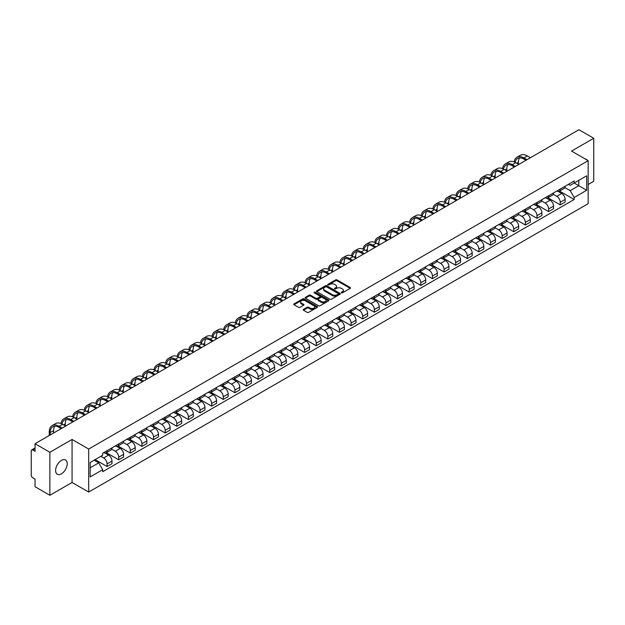 <?xml version="1.0" encoding="UTF-8"?>
<svg xmlns="http://www.w3.org/2000/svg" width="625" height="625" viewBox="0 0 625 625"><rect width="100%" height="100%" fill="white"/><g stroke="black" fill="none" stroke-linecap="round" stroke-linejoin="round"><path stroke-width="0.94" d="M341.422 292.836A0.727 0.414 0 0 0 342.445 292.836L350.211 288.352A1.031 0.594 0 0 0 350.516 287.93A1.031 0.594 0 0 0 350.211 287.508L337.055 279.914A1.031 0.594 0 0 0 335.594 279.914L327.82 284.398A0.727 0.414 0 0 0 328.844 284.984L329.852 284.406A3.312 1.914 0 0 1 334.531 284.406L335.625 285.039A3.312 1.914 0 0 1 336.594 286.391A3.312 1.914 0 0 1 335.625 287.742L334.625 288.32A0.727 0.414 0 0 0 335.648 288.914L336.648 288.336A3.312 1.914 0 0 1 341.328 288.336L342.43 288.969A3.312 1.914 0 0 1 343.398 290.312A3.312 1.914 0 0 1 342.43 291.664L341.422 292.25A0.727 0.414 0 0 0 341.422 292.836L341.422 292.25M61.414 473.828A8.219 4.742 120 0 0 66.781 466.586A8.219 4.742 120 0 0 65.523 460A8.219 4.742 120 0 0 61.414 460.406A8.219 4.742 120 0 0 56.047 467.648A8.219 4.742 120 0 0 57.305 474.234A8.219 4.742 120 0 0 61.414 473.828M587.188 160.117A8.219 4.742 120 0 0 586.312 159.328A8.219 4.742 120 0 0 585.195 158.961M303.492 309.375A1.031 0.594 0 0 0 303.195 309.797A1.031 0.594 0 0 0 303.492 310.219L307.188 312.352A1.031 0.594 0 0 0 308.648 312.352L317.273 307.367A1.031 0.594 0 0 0 317.578 306.945A1.031 0.594 0 0 0 317.273 306.523L304.117 298.93A1.031 0.594 0 0 0 302.656 298.93L294.023 303.906A1.031 0.594 0 0 0 293.727 304.328A1.031 0.594 0 0 0 294.023 304.75L298.484 307.328A1.031 0.594 0 0 0 299.945 307.328L303.641 305.195A1.031 0.594 0 0 0 303.945 304.773A1.031 0.594 0 0 0 303.641 304.352L301.43 303.078A2.766 1.594 0 0 1 300.617 301.945A2.766 1.594 0 0 1 302.328 300.469A2.766 1.594 0 0 1 305.344 300.812L314.008 305.82A2.766 1.594 0 0 1 314.812 306.945A2.766 1.594 0 0 1 313.109 308.422A2.766 1.594 0 0 1 310.094 308.078L308.648 307.242A1.031 0.594 0 0 0 307.188 307.242L303.492 309.375L303.492 310.219M88.68 449.055L72.07 439.469L49.867 452.281L35.047 443.719L578.93 129.719L593.75 138.273L571.555 151.086L588.164 160.68L88.68 449.055L88.68 492.055L588.164 203.68L588.164 160.68M329.922 299.227A1.031 0.594 0 0 0 331.383 299.227L340.016 294.242A1.031 0.594 0 0 0 340.312 293.82A1.031 0.594 0 0 0 340.016 293.398L326.852 285.797A1.031 0.594 0 0 0 325.391 285.797L316.766 290.781A1.031 0.594 0 0 0 316.461 291.203A1.031 0.594 0 0 0 316.766 291.625L329.922 299.227M314.531 292.992A0.727 0.414 0 0 1 315.266 293.094L328.633 300.812L320.016 305.789A1.031 0.594 0 0 1 318.555 305.789L305.398 298.188L309.086 296.07L309.086 295.211L305.398 297.344A1.031 0.594 0 0 0 305.094 297.766A1.031 0.594 0 0 0 305.398 298.188L305.398 297.344M309.086 296.07A1.031 0.594 0 0 1 310.547 296.07L310.547 295.211A1.031 0.594 0 0 0 309.086 295.211M310.547 295.211L315.883 298.297A1.031 0.594 0 0 0 317.352 298.297L319.797 296.883A1.031 0.594 0 0 0 320.102 296.461A1.031 0.594 0 0 0 319.797 296.039L314.242 292.828A0.727 0.414 0 0 1 315.266 292.234L328.641 299.961A1.031 0.594 0 0 1 328.945 300.383A1.031 0.594 0 0 1 328.641 300.805L328.641 299.961M49.867 452.281L49.867 495.281L35.047 486.727L35.047 479.117L32.742 477.781A2.109 1.219 -120 0 1 31.25 475.203L31.25 450.859A2.109 1.219 -120 0 1 31.688 449.898L35.047 447.953M588.164 184.5L593.75 181.281L593.75 138.273M49.867 495.281L72.07 482.469L88.68 492.055M35.047 443.719L35.047 451.336L32.742 450A2.109 1.219 -120 0 0 31.688 449.898M560.234 189.062A4.844 2.797 60 0 1 559.227 191.234L564.148 188.398A4.844 2.797 -120 0 0 565.148 186.219M553.258 194.281L556.805 196.328A4.844 2.797 60 0 1 560.234 202.266L565.148 199.422A4.844 2.797 -120 0 0 561.719 193.492L558.203 191.461M565.148 199.422L565.148 202.047L560.234 204.883L547.906 197.773M559.227 191.234A4.844 2.797 60 0 1 556.844 191.016M560.234 202.266L560.234 204.883M548.609 195.766A4.844 2.797 60 0 1 547.609 197.945L552.523 195.109A4.844 2.797 -120 0 0 553.531 192.93M536.289 204.477L548.609 211.594L553.531 208.758L553.531 206.133A4.844 2.797 -120 0 0 550.102 200.195L546.586 198.164M547.609 197.945A4.844 2.797 60 0 1 545.227 197.727M541.633 200.984L545.188 203.039A4.844 2.797 60 0 1 548.609 208.969L548.609 211.594M536.992 202.477A4.844 2.797 60 0 1 535.992 204.656L540.906 201.812A4.844 2.797 -120 0 0 541.906 199.641M524.672 211.188L536.992 218.305L541.906 215.461L541.906 212.844A4.844 2.797 -120 0 0 538.484 206.906L534.961 204.875M535.992 204.656A4.844 2.797 60 0 1 533.602 204.438M530.016 207.695L533.57 209.742A4.844 2.797 60 0 1 536.992 215.68L536.992 218.305M525.375 209.188A4.844 2.797 60 0 1 524.367 211.359L529.289 208.523A4.844 2.797 -120 0 0 530.289 206.352M513.055 217.898L525.375 225.008L530.289 222.172L530.289 219.547A4.844 2.797 -120 0 0 526.867 213.617L523.344 211.586M524.367 211.359A4.844 2.797 60 0 1 521.984 211.141M518.398 214.406L521.945 216.453A4.844 2.797 60 0 1 525.375 222.391L525.375 225.008M513.758 215.891A4.844 2.797 60 0 1 512.75 218.07L517.664 215.234A4.844 2.797 -120 0 0 518.672 213.055M501.43 224.602L513.758 231.719L518.672 228.883L518.672 226.258A4.844 2.797 -120 0 0 515.242 220.32L511.727 218.289M512.75 218.07A4.844 2.797 60 0 1 510.367 217.852M506.781 221.109L510.328 223.164A4.844 2.797 60 0 1 513.758 229.094L513.758 231.719M502.133 222.602A4.844 2.797 60 0 1 501.133 224.781L506.047 221.938A4.844 2.797 -120 0 0 507.055 219.766M489.812 231.312L502.133 238.43L507.055 235.586L507.055 232.969A4.844 2.797 -120 0 0 503.625 227.031L500.109 225M501.133 224.781A4.844 2.797 60 0 1 498.75 224.562M495.156 227.82L498.711 229.867A4.844 2.797 60 0 1 502.133 235.805L502.133 238.43M490.516 229.312A4.844 2.797 60 0 1 489.516 231.484L494.43 228.648A4.844 2.797 -120 0 0 495.43 226.477M478.195 238.023L490.516 245.133L495.43 242.297L495.43 239.672A4.844 2.797 -120 0 0 492.008 233.742L488.484 231.711M489.516 231.484A4.844 2.797 60 0 1 487.125 231.266M483.539 234.531L487.086 236.578A4.844 2.797 60 0 1 490.516 242.516L490.516 245.133M478.898 236.023A4.844 2.797 60 0 1 477.891 238.195L482.812 235.359A4.844 2.797 -120 0 0 483.812 233.18M466.57 244.727L478.898 251.844L483.812 249.008L483.812 246.383A4.844 2.797 -120 0 0 480.383 240.445L476.867 238.414M477.891 238.195A4.844 2.797 60 0 1 475.508 237.977M471.922 241.234L475.469 243.289A4.844 2.797 60 0 1 478.898 249.219L478.898 251.844M467.273 242.727A4.844 2.797 60 0 1 466.273 244.906L471.188 242.062A4.844 2.797 -120 0 0 472.195 239.891M454.953 251.437L467.273 258.555L472.195 255.719L472.195 253.094A4.844 2.797 -120 0 0 468.766 247.156L465.25 245.125M466.273 244.906A4.844 2.797 60 0 1 463.891 244.688M460.297 247.945L463.852 249.992A4.844 2.797 60 0 1 467.273 255.93L467.273 258.555M455.656 249.437A4.844 2.797 60 0 1 454.656 251.609L459.57 248.773A4.844 2.797 -120 0 0 460.57 246.602M443.336 258.148L455.656 265.258L460.57 262.422L460.57 259.797A4.844 2.797 -120 0 0 457.148 253.867L453.625 251.836M454.656 251.609A4.844 2.797 60 0 1 452.266 251.391M448.68 254.656L452.234 256.703A4.844 2.797 60 0 1 455.656 262.641L455.656 265.258M444.039 256.148A4.844 2.797 60 0 1 443.031 258.32L447.953 255.484A4.844 2.797 -120 0 0 448.953 253.305M431.711 264.852L444.039 271.969L448.953 269.133L448.953 266.508A4.844 2.797 -120 0 0 445.531 260.578L442.008 258.539M443.031 258.32A4.844 2.797 60 0 1 440.648 258.102M437.063 261.359L440.609 263.414A4.844 2.797 60 0 1 444.039 269.344L444.039 271.969M432.422 262.852A4.844 2.797 60 0 1 431.414 265.031L436.328 262.188A4.844 2.797 -120 0 0 437.336 260.016M420.094 271.562L432.422 278.68L437.336 275.844L437.336 273.219A4.844 2.797 -120 0 0 433.906 267.281L430.391 265.25M431.414 265.031A4.844 2.797 60 0 1 429.031 264.812M425.445 268.07L428.992 270.117A4.844 2.797 60 0 1 432.422 276.055L432.422 278.68M420.797 269.562A4.844 2.797 60 0 1 419.797 271.734L424.711 268.898A4.844 2.797 -120 0 0 425.711 266.727M408.477 278.273L420.797 285.391L425.719 282.547L425.719 279.922A4.844 2.797 -120 0 0 422.289 273.992L418.773 271.961M419.797 271.734A4.844 2.797 60 0 1 417.414 271.516M413.82 274.781L417.375 276.828A4.844 2.797 60 0 1 420.797 282.766L420.797 285.391M409.18 276.273A4.844 2.797 60 0 1 408.18 278.445L413.094 275.609A4.844 2.797 -120 0 0 414.094 273.43M396.859 284.984L409.18 292.094L414.094 289.258L414.094 286.633A4.844 2.797 -120 0 0 410.672 280.703L407.148 278.672M408.18 278.445A4.844 2.797 60 0 1 405.789 278.227M402.203 281.484L405.75 283.539A4.844 2.797 60 0 1 409.18 289.469L409.18 292.094M397.562 282.977A4.844 2.797 60 0 1 396.555 285.156L401.469 282.312A4.844 2.797 -120 0 0 402.477 280.141M385.234 291.688L397.562 298.805L402.477 295.969L402.477 293.344A4.844 2.797 -120 0 0 399.047 287.406L395.531 285.375M396.555 285.156A4.844 2.797 60 0 1 394.172 284.938M390.586 288.195L394.133 290.25A4.844 2.797 60 0 1 397.562 296.18L397.562 298.805M385.938 289.688A4.844 2.797 60 0 1 384.938 291.859L389.852 289.023A4.844 2.797 -120 0 0 390.859 286.852M373.617 298.398L385.938 305.516L390.859 302.672L390.859 300.055A4.844 2.797 -120 0 0 387.43 294.117L383.914 292.086M384.938 291.859A4.844 2.797 60 0 1 382.555 291.641M378.961 294.906L382.516 296.953A4.844 2.797 60 0 1 385.938 302.891L385.938 305.516M374.32 296.398A4.844 2.797 60 0 1 373.32 298.57L378.234 295.734A4.844 2.797 -120 0 0 379.234 293.555M362 305.109L374.32 312.219L379.234 309.383L379.234 306.758A4.844 2.797 -120 0 0 375.812 300.828L372.289 298.797M373.32 298.57A4.844 2.797 60 0 1 370.93 298.352M367.344 301.609L370.898 303.664A4.844 2.797 60 0 1 374.32 309.594L374.32 312.219M362.703 303.102A4.844 2.797 60 0 1 361.695 305.281L366.617 302.438A4.844 2.797 -120 0 0 367.617 300.266M350.375 311.812L362.703 318.93L367.617 316.094L367.617 313.469A4.844 2.797 -120 0 0 364.195 307.531L360.672 305.5M361.695 305.281A4.844 2.797 60 0 1 359.312 305.062M355.727 308.32L359.273 310.375A4.844 2.797 60 0 1 362.703 316.305L362.703 318.93M351.086 309.812A4.844 2.797 60 0 1 350.078 311.984L354.992 309.148A4.844 2.797 -120 0 0 356 306.977M338.758 318.523L351.086 325.641L356 322.797L356 320.18A4.844 2.797 -120 0 0 352.57 314.242L349.055 312.211M350.078 311.984A4.844 2.797 60 0 1 347.695 311.766M344.109 315.031L347.656 317.078A4.844 2.797 60 0 1 351.086 323.016L351.086 325.641M339.461 316.523A4.844 2.797 60 0 1 338.461 318.695L343.375 315.859A4.844 2.797 -120 0 0 344.375 313.68M327.141 325.234L339.461 332.344L344.383 329.508L344.383 326.883A4.844 2.797 -120 0 0 340.953 320.953L337.438 318.922M338.461 318.695A4.844 2.797 60 0 1 336.07 318.477M332.484 321.742L336.039 323.789A4.844 2.797 60 0 1 339.461 329.727L339.461 332.344M327.844 323.227A4.844 2.797 60 0 1 326.844 325.406L331.758 322.562A4.844 2.797 -120 0 0 332.758 320.391M315.523 331.938L327.844 339.055L332.758 336.219L332.758 333.594A4.844 2.797 -120 0 0 329.336 327.656L325.812 325.625M326.844 325.406A4.844 2.797 60 0 1 324.453 325.188M320.867 328.445L324.414 330.5A4.844 2.797 60 0 1 327.844 336.43L327.844 339.055M316.227 329.938A4.844 2.797 60 0 1 315.219 332.109L320.133 329.273A4.844 2.797 -120 0 0 321.141 327.102M303.898 338.648L316.227 345.766L321.141 342.922L321.141 340.305A4.844 2.797 -120 0 0 317.711 334.367L314.195 332.336M315.219 332.109A4.844 2.797 60 0 1 312.836 331.891M309.25 335.156L312.797 337.203A4.844 2.797 60 0 1 316.227 343.141L316.227 345.766M304.602 336.648A4.844 2.797 60 0 1 303.602 338.82L308.516 335.984A4.844 2.797 -120 0 0 309.523 333.805M292.281 345.359L304.602 352.469L309.523 349.633L309.523 347.008A4.844 2.797 -120 0 0 306.094 341.078L302.578 339.047M303.602 338.82A4.844 2.797 60 0 1 301.219 338.602M297.625 341.867L301.18 343.914A4.844 2.797 60 0 1 304.602 349.852L304.602 352.469M292.984 343.352A4.844 2.797 60 0 1 291.984 345.531L296.898 342.688A4.844 2.797 -120 0 0 297.898 340.516M280.664 352.062L292.984 359.18L297.898 356.344L297.898 353.719A4.844 2.797 -120 0 0 294.477 347.781L290.953 345.75M291.984 345.531A4.844 2.797 60 0 1 289.594 345.312M286.008 348.57L289.562 350.625A4.844 2.797 60 0 1 292.984 356.555L292.984 359.18M281.367 350.062A4.844 2.797 60 0 1 280.359 352.234L285.281 349.398A4.844 2.797 -120 0 0 286.281 347.227M269.039 358.773L281.367 365.891L286.281 363.047L286.281 360.43A4.844 2.797 -120 0 0 282.859 354.492L279.336 352.461M280.359 352.234A4.844 2.797 60 0 1 277.977 352.016M274.391 355.281L277.938 357.328A4.844 2.797 60 0 1 281.367 363.266L281.367 365.891M269.75 356.773A4.844 2.797 60 0 1 268.742 358.945L273.656 356.109A4.844 2.797 -120 0 0 274.664 353.93M257.422 365.484L269.75 372.594L274.664 369.758L274.664 367.133A4.844 2.797 -120 0 0 271.234 361.203L267.719 359.172M268.742 358.945A4.844 2.797 60 0 1 266.359 358.727M262.773 361.992L266.32 364.039A4.844 2.797 60 0 1 269.75 369.977L269.75 372.594M258.125 363.477A4.844 2.797 60 0 1 257.125 365.656L262.039 362.82A4.844 2.797 -120 0 0 263.039 360.641M245.805 372.188L258.125 379.305L263.039 376.469L263.039 373.844A4.844 2.797 -120 0 0 259.617 367.906L256.102 365.875M257.125 365.656A4.844 2.797 60 0 1 254.734 365.438M251.148 368.695L254.703 370.75A4.844 2.797 60 0 1 258.125 376.68L258.125 379.305M246.508 370.188A4.844 2.797 60 0 1 245.508 372.359L250.422 369.523A4.844 2.797 -120 0 0 251.422 367.352M234.188 378.898L246.508 386.016L251.422 383.172L251.422 380.555A4.844 2.797 -120 0 0 248 374.617L244.477 372.586M245.508 372.359A4.844 2.797 60 0 1 243.117 372.148M239.531 375.406L243.078 377.453A4.844 2.797 60 0 1 246.508 383.391L246.508 386.016M234.891 376.898A4.844 2.797 60 0 1 233.883 379.07L238.797 376.234A4.844 2.797 -120 0 0 239.805 374.055M222.562 385.609L234.891 392.719L239.805 389.883L239.805 387.258A4.844 2.797 -120 0 0 236.375 381.328L232.859 379.297M233.883 379.07A4.844 2.797 60 0 1 231.5 378.852M227.914 382.117L231.461 384.164A4.844 2.797 60 0 1 234.891 390.102L234.891 392.719M223.266 383.602A4.844 2.797 60 0 1 222.266 385.781L227.18 382.945A4.844 2.797 -120 0 0 228.188 380.766M210.945 392.312L223.266 399.43L228.188 396.594L228.188 393.969A4.844 2.797 -120 0 0 224.758 388.031L221.242 386M222.266 385.781A4.844 2.797 60 0 1 219.883 385.562M216.289 388.82L219.844 390.875A4.844 2.797 60 0 1 223.266 396.805L223.266 399.43M211.648 390.312A4.844 2.797 60 0 1 210.648 392.492L215.562 389.648A4.844 2.797 -120 0 0 216.562 387.477M199.328 399.023L211.648 406.141L216.562 403.297L216.562 400.68A4.844 2.797 -120 0 0 213.141 394.742L209.617 392.711M210.648 392.492A4.844 2.797 60 0 1 208.258 392.273M204.672 395.531L208.227 397.578A4.844 2.797 60 0 1 211.648 403.516L211.648 406.141M200.031 397.023A4.844 2.797 60 0 1 199.023 399.195L203.945 396.359A4.844 2.797 -120 0 0 204.945 394.188M187.703 405.734L200.031 412.844L204.945 410.008L204.945 407.383A4.844 2.797 -120 0 0 201.516 401.453L198 399.422M199.023 399.195A4.844 2.797 60 0 1 196.641 398.977M193.055 402.242L196.602 404.289A4.844 2.797 60 0 1 200.031 410.227L200.031 412.844M188.406 403.727A4.844 2.797 60 0 1 187.406 405.906L192.32 403.07A4.844 2.797 -120 0 0 193.328 400.891M176.086 412.437L188.414 419.555L193.328 416.719L193.328 414.094A4.844 2.797 -120 0 0 189.898 408.156L186.383 406.125M187.406 405.906A4.844 2.797 60 0 1 185.023 405.688M181.43 408.945L184.984 411A4.844 2.797 60 0 1 188.414 416.93L188.414 419.555M176.789 410.438A4.844 2.797 60 0 1 175.789 412.617L180.703 409.773A4.844 2.797 -120 0 0 181.703 407.602M164.469 419.148L176.789 426.266L181.703 423.422L181.703 420.805A4.844 2.797 -120 0 0 178.281 414.867L174.766 412.836M175.789 412.617A4.844 2.797 60 0 1 173.398 412.398M169.812 415.656L173.367 417.703A4.844 2.797 60 0 1 176.789 423.641L176.789 426.266M165.172 417.148A4.844 2.797 60 0 1 164.164 419.32L169.086 416.484A4.844 2.797 -120 0 0 170.086 414.313M152.852 425.859L165.172 432.969L170.086 430.133L170.086 427.508A4.844 2.797 -120 0 0 166.664 421.578L163.141 419.547M164.164 419.32A4.844 2.797 60 0 1 161.781 419.102M158.195 422.367L161.742 424.414A4.844 2.797 60 0 1 165.172 430.352L165.172 432.969M153.555 423.859A4.844 2.797 60 0 1 152.547 426.031L157.461 423.195A4.844 2.797 -120 0 0 158.469 421.016M141.227 432.562L153.555 439.68L158.469 436.844L158.469 434.219A4.844 2.797 -120 0 0 155.039 428.281L151.523 426.25M152.547 426.031A4.844 2.797 60 0 1 150.164 425.812M146.578 429.07L150.125 431.125A4.844 2.797 60 0 1 153.555 437.055L153.555 439.68M141.93 430.562A4.844 2.797 60 0 1 140.93 432.742L145.844 429.898A4.844 2.797 -120 0 0 146.852 427.727M129.609 439.273L141.93 446.391L146.852 443.555L146.852 440.93A4.844 2.797 -120 0 0 143.422 434.992L139.906 432.961M140.93 432.742A4.844 2.797 60 0 1 138.547 432.523M134.953 435.781L138.508 437.828A4.844 2.797 60 0 1 141.93 443.766L141.93 446.391M130.312 437.273A4.844 2.797 60 0 1 129.312 439.445L134.227 436.609A4.844 2.797 -120 0 0 135.227 434.438M117.992 445.984L130.312 453.094L135.227 450.258L135.227 447.633A4.844 2.797 -120 0 0 131.805 441.703L128.281 439.672M129.312 439.445A4.844 2.797 60 0 1 126.922 439.227M123.336 442.492L126.891 444.539A4.844 2.797 60 0 1 130.312 450.477L130.312 453.094M118.695 443.984A4.844 2.797 60 0 1 117.687 446.156L122.609 443.32A4.844 2.797 -120 0 0 123.609 441.141M106.367 452.688L118.695 459.805L123.609 456.969L123.609 454.344A4.844 2.797 -120 0 0 120.18 448.406L116.664 446.375M117.687 446.156A4.844 2.797 60 0 1 115.305 445.937M111.719 449.195L115.266 451.25A4.844 2.797 60 0 1 118.695 457.18L118.695 459.805M107.07 450.688A4.844 2.797 60 0 1 106.07 452.867L110.984 450.023A4.844 2.797 -120 0 0 111.992 447.852M95.117 459.609L107.078 466.516L111.992 463.68L111.992 461.055A4.844 2.797 -120 0 0 108.562 455.117L105.047 453.086M106.07 452.867A4.844 2.797 60 0 1 103.688 452.648M100.82 456.32L103.648 457.953A4.844 2.797 60 0 1 107.078 463.891L107.078 466.516M568.461 184.312L570.211 185.32L586.672 175.812L578.781 180.375L578.781 185.703L570.211 190.648L564.875 187.57M90.164 467.805L98.734 462.859L102.68 469.695L90.164 476.922L90.164 462.469L102.68 455.25L102.68 453.227L574.164 181.016L574.164 183.039L586.672 190.266L574.164 197.492L570.211 190.648M586.672 175.812L586.672 190.266M102.68 469.695L102.68 471.719L574.164 199.508L574.164 197.492M72.07 439.469L72.07 482.469M98.734 462.859L94.117 460.195M559.531 191.062L574.164 199.508M341.711 292.938L342.43 292.523A3.312 1.914 0 0 0 343.398 291.18L343.398 290.312M336.594 286.391L336.594 287.25A3.312 1.914 0 0 1 335.625 288.602L334.914 289.016M350.211 287.508L350.211 288.352L337.055 280.773A1.031 0.594 0 0 0 335.594 280.773L328.109 285.086M340.016 293.398L340.016 294.242L326.852 286.656A1.031 0.594 0 0 0 325.391 286.656L316.781 291.633M338.188 294.117A0.727 0.414 0 0 0 338.188 293.523L326.633 286.852A0.727 0.414 0 0 0 325.609 286.852L324.547 287.469A3.312 1.914 0 0 0 323.578 288.82A3.312 1.914 0 0 0 324.547 290.172L332.445 294.727A3.312 1.914 0 0 0 337.125 294.727L338.188 294.117L338.188 294.977A0.727 0.414 0 0 0 338.398 294.68L338.398 293.82M323.578 288.82L323.578 289.68A3.312 1.914 0 0 0 324.547 291.031L324.547 290.172M338.188 294.977L337.125 295.586A3.312 1.914 0 0 1 332.445 295.586L324.547 291.031M310.547 296.07L315.883 299.156A1.031 0.594 0 0 0 317.352 299.156L319.797 297.742A1.031 0.594 0 0 0 320.102 297.32L320.102 296.461M321.422 301.492A2.766 1.594 0 0 0 324.438 301.836A2.766 1.594 0 0 0 326.148 300.359A2.766 1.594 0 0 0 325.336 299.234L322.281 297.469A1.031 0.594 0 0 0 320.82 297.469L318.375 298.883A1.031 0.594 0 0 0 318.07 299.305A1.031 0.594 0 0 0 318.375 299.727L321.422 301.492L321.422 302.352A2.766 1.594 0 0 0 324.438 302.695A2.766 1.594 0 0 0 326.148 301.219L326.148 300.359M318.07 299.305L318.07 300.164A1.031 0.594 0 0 0 318.375 300.586L318.375 299.727M321.422 302.352L318.375 300.586M314.812 306.945L314.812 307.805A2.766 1.594 0 0 1 313.109 309.281A2.766 1.594 0 0 1 310.094 308.938L308.648 308.102A1.031 0.594 0 0 0 307.188 308.102L303.508 310.227M300.617 301.945L300.617 302.805A2.766 1.594 0 0 0 301.43 303.938L301.43 303.078M303.641 304.352L303.641 305.195L301.43 303.938M317.273 306.523L317.273 307.367L304.117 299.789A1.031 0.594 0 0 0 302.656 299.789L294.039 304.758L294.023 303.906M515.148 162.359A12.641 7.297 60 0 1 517.602 158.438A12.641 7.297 60 0 1 523.922 159.062L526.008 160.273M530.398 157.734L527.352 155.969A14.008 8.086 -120 0 0 520.344 155.273L516.914 157.258A14.008 8.086 -120 0 0 514.141 161.914M526.977 159.711L523.922 157.945A14.008 8.086 -120 0 0 516.914 157.258M514.016 166.766L514.016 167.195M518.406 164.227L518.406 162.25A12.641 7.297 60 0 1 519.555 157.859M503.523 169.07A12.641 7.297 60 0 1 505.984 165.148A12.641 7.297 60 0 1 512.305 165.773L514.391 166.977M518.781 164.445L515.727 162.68A14.008 8.086 -120 0 0 508.727 161.984L505.297 163.961A14.008 8.086 -120 0 0 502.523 168.617M515.359 166.422L512.305 164.656A14.008 8.086 -120 0 0 505.297 163.961M502.398 173.469L502.398 173.898M506.789 170.938L506.789 168.953A12.641 7.297 60 0 1 507.93 164.57M491.906 175.781A12.641 7.297 60 0 1 494.359 171.859A12.641 7.297 60 0 1 500.68 172.484L502.766 173.688M507.164 171.148L504.109 169.391A14.008 8.086 -120 0 0 497.102 168.695L493.68 170.672A14.008 8.086 -120 0 0 490.906 175.328M503.734 173.125L500.68 171.367A14.008 8.086 -120 0 0 493.68 170.672M490.773 180.18L490.773 180.609M495.172 177.641L495.172 175.664A12.641 7.297 60 0 1 496.312 171.281M480.289 182.484A12.641 7.297 60 0 1 482.742 178.562A12.641 7.297 60 0 1 489.062 179.195L491.148 180.398M495.547 177.859L492.492 176.094A14.008 8.086 -120 0 0 485.484 175.398L482.055 177.383A14.008 8.086 -120 0 0 479.281 182.039M492.117 179.836L489.062 178.07A14.008 8.086 -120 0 0 482.055 177.383M479.156 186.891L479.156 187.32M483.555 184.352L483.555 182.375A12.641 7.297 60 0 1 484.695 177.984M468.672 189.195A12.641 7.297 60 0 1 471.125 185.273A12.641 7.297 60 0 1 477.445 185.898L479.531 187.102M483.922 184.57L480.867 182.805A14.008 8.086 -120 0 0 473.867 182.109L470.438 184.086A14.008 8.086 -120 0 0 467.664 188.742M480.5 186.547L477.445 184.781A14.008 8.086 -120 0 0 470.438 184.086M467.539 193.594L467.539 194.023M471.93 191.062L471.93 189.086A12.641 7.297 60 0 1 473.07 184.695M457.047 195.906A12.641 7.297 60 0 1 459.508 191.984A12.641 7.297 60 0 1 465.828 192.609L467.906 193.812M472.305 191.273L469.25 189.516A14.008 8.086 -120 0 0 462.242 188.82L458.82 190.797A14.008 8.086 -120 0 0 456.047 195.453M468.875 193.25L465.828 191.492A14.008 8.086 -120 0 0 458.82 190.797M455.922 200.305L455.922 200.734M460.313 197.766L460.313 195.789A12.641 7.297 60 0 1 461.453 191.406M445.43 202.609A12.641 7.297 60 0 1 447.883 198.688A12.641 7.297 60 0 1 454.203 199.32L456.289 200.523M460.687 197.984L457.633 196.219A14.008 8.086 -120 0 0 450.625 195.523L447.203 197.508A14.008 8.086 -120 0 0 444.43 202.164M457.258 199.961L454.203 198.195A14.008 8.086 -120 0 0 447.203 197.508M444.297 207.016L444.297 207.445M448.695 204.477L448.695 202.5A12.641 7.297 60 0 1 449.836 198.109M433.812 209.32A12.641 7.297 60 0 1 436.266 205.398A12.641 7.297 60 0 1 442.586 206.023L444.672 207.227M449.062 204.695L446.016 202.93A14.008 8.086 -120 0 0 439.008 202.234L435.578 204.211A14.008 8.086 -120 0 0 432.805 208.867M445.641 206.672L442.586 204.906A14.008 8.086 -120 0 0 435.578 204.211M432.68 213.727L432.68 214.156M437.07 211.188L437.07 209.211A12.641 7.297 60 0 1 438.219 204.82M422.188 216.031A12.641 7.297 60 0 1 424.648 212.109A12.641 7.297 60 0 1 430.969 212.734L433.055 213.937M437.445 211.398L434.391 209.641A14.008 8.086 -120 0 0 427.391 208.945L423.961 210.922A14.008 8.086 -120 0 0 421.188 215.578M434.023 213.375L430.969 211.617A14.008 8.086 -120 0 0 423.961 210.922M421.062 220.43L421.062 220.859M425.453 217.891L425.453 215.914A12.641 7.297 60 0 1 426.594 211.531M410.57 222.734A12.641 7.297 60 0 1 413.023 218.812A12.641 7.297 60 0 1 419.344 219.445L421.43 220.648M425.828 218.109L422.773 216.344A14.008 8.086 -120 0 0 415.766 215.648L412.344 217.633A14.008 8.086 -120 0 0 409.57 222.289M422.398 220.086L419.344 218.32A14.008 8.086 -120 0 0 412.344 217.633M409.438 227.141L409.438 227.57M413.836 224.602L413.836 222.625A12.641 7.297 60 0 1 414.977 218.234M398.953 229.445A12.641 7.297 60 0 1 401.406 225.523A12.641 7.297 60 0 1 407.727 226.148L409.812 227.352M414.211 224.82L411.156 223.055A14.008 8.086 -120 0 0 404.148 222.359L400.719 224.336A14.008 8.086 -120 0 0 397.945 228.992M410.781 226.797L407.727 225.031A14.008 8.086 -120 0 0 400.719 224.336M397.82 233.852L397.82 234.281M402.219 231.312L402.219 229.336A12.641 7.297 60 0 1 403.359 224.945M387.336 236.156A12.641 7.297 60 0 1 389.789 232.234A12.641 7.297 60 0 1 396.109 232.859L398.195 234.063M402.586 231.523L399.531 229.766A14.008 8.086 -120 0 0 392.531 229.07L389.102 231.047A14.008 8.086 -120 0 0 386.328 235.703M399.164 233.5L396.109 231.742A14.008 8.086 -120 0 0 389.102 231.047M386.203 240.555L386.203 240.984M390.594 238.016L390.594 236.039A12.641 7.297 60 0 1 391.734 231.656M375.711 242.859A12.641 7.297 60 0 1 378.172 238.937A12.641 7.297 60 0 1 384.492 239.57L386.57 240.773M390.969 238.234L387.914 236.469A14.008 8.086 -120 0 0 380.906 235.773L377.484 237.758A14.008 8.086 -120 0 0 374.711 242.414M387.539 240.211L384.492 238.445A14.008 8.086 -120 0 0 377.484 237.758M374.586 247.266L374.586 247.695M378.977 244.727L378.977 242.75A12.641 7.297 60 0 1 380.117 238.359M364.094 249.57A12.641 7.297 60 0 1 366.547 245.648A12.641 7.297 60 0 1 372.867 246.273L374.953 247.477M379.352 244.945L376.297 243.18A14.008 8.086 -120 0 0 369.289 242.484L365.867 244.461A14.008 8.086 -120 0 0 363.094 249.117M375.922 246.922L372.867 245.156A14.008 8.086 -120 0 0 365.867 244.461M362.961 253.977L362.961 254.406M367.359 251.437L367.359 249.461A12.641 7.297 60 0 1 368.5 245.07M352.477 256.281A12.641 7.297 60 0 1 354.93 252.359A12.641 7.297 60 0 1 361.25 252.984L363.336 254.188M367.727 251.648L364.672 249.891A14.008 8.086 -120 0 0 357.672 249.195L354.242 251.172A14.008 8.086 -120 0 0 351.469 255.828M364.305 253.633L361.25 251.867A14.008 8.086 -120 0 0 354.242 251.172M351.344 260.68L351.344 261.109M355.734 258.141L355.734 256.164A12.641 7.297 60 0 1 356.883 251.781M340.852 262.992A12.641 7.297 60 0 1 343.312 259.07A12.641 7.297 60 0 1 349.633 259.695L351.719 260.898M356.109 258.359L353.055 256.594A14.008 8.086 -120 0 0 346.055 255.906L342.625 257.883A14.008 8.086 -120 0 0 339.852 262.539M352.688 260.336L349.633 258.578A14.008 8.086 -120 0 0 342.625 257.883M339.727 267.391L339.727 267.82M344.117 264.852L344.117 262.875A12.641 7.297 60 0 1 345.258 258.484M329.234 269.695A12.641 7.297 60 0 1 331.688 265.773A12.641 7.297 60 0 1 338.008 266.398L340.094 267.602M344.492 265.07L341.438 263.305A14.008 8.086 -120 0 0 334.43 262.609L331.008 264.586A14.008 8.086 -120 0 0 328.234 269.242M341.062 267.047L338.008 265.281A14.008 8.086 -120 0 0 331.008 264.586M328.102 274.102L328.102 274.531M332.5 271.562L332.5 269.586A12.641 7.297 60 0 1 333.641 265.195M317.617 276.406A12.641 7.297 60 0 1 320.07 272.484A12.641 7.297 60 0 1 326.391 273.109L328.477 274.312M332.875 271.773L329.82 270.016A14.008 8.086 -120 0 0 322.812 269.32L319.383 271.297A14.008 8.086 -120 0 0 316.609 275.953M329.445 273.758L326.391 271.992A14.008 8.086 -120 0 0 319.383 271.297M316.484 280.805L316.484 281.234M320.883 278.273L320.883 276.289A12.641 7.297 60 0 1 322.023 271.906M306 283.117A12.641 7.297 60 0 1 308.453 279.195A12.641 7.297 60 0 1 314.773 279.82L316.859 281.023M321.25 278.484L318.195 276.719A14.008 8.086 -120 0 0 311.195 276.031L307.766 278.008A14.008 8.086 -120 0 0 304.992 282.664M317.828 280.461L314.773 278.703A14.008 8.086 -120 0 0 307.766 278.008M304.867 287.516L304.867 287.945M309.258 284.977L309.258 283A12.641 7.297 60 0 1 310.398 278.609M294.375 289.82A12.641 7.297 60 0 1 296.836 285.898A12.641 7.297 60 0 1 303.148 286.523L305.234 287.727M309.633 285.195L306.578 283.43A14.008 8.086 -120 0 0 299.57 282.734L296.148 284.711A14.008 8.086 -120 0 0 293.375 289.367M306.203 287.172L303.148 285.406A14.008 8.086 -120 0 0 296.148 284.711M293.242 294.227L293.242 294.656M297.641 291.688L297.641 289.711A12.641 7.297 60 0 1 298.781 285.32M282.758 296.531A12.641 7.297 60 0 1 285.211 292.609A12.641 7.297 60 0 1 291.531 293.234L293.617 294.438M298.016 291.898L294.961 290.141A14.008 8.086 -120 0 0 287.953 289.445L284.531 291.422A14.008 8.086 -120 0 0 281.758 296.078M294.586 293.883L291.531 292.117A14.008 8.086 -120 0 0 284.531 291.422M281.625 300.93L281.625 301.359M286.023 298.398L286.023 296.414A12.641 7.297 60 0 1 287.164 292.031M271.141 303.242A12.641 7.297 60 0 1 273.594 299.32A12.641 7.297 60 0 1 279.914 299.945L282 301.148M286.391 298.609L283.336 296.844A14.008 8.086 -120 0 0 276.336 296.156L272.906 298.133A14.008 8.086 -120 0 0 270.133 302.789M282.969 300.586L279.914 298.828A14.008 8.086 -120 0 0 272.906 298.133M270.008 307.641L270.008 308.07M274.398 305.102L274.398 303.125A12.641 7.297 60 0 1 275.547 298.734M259.516 309.945A12.641 7.297 60 0 1 261.977 306.023A12.641 7.297 60 0 1 268.297 306.648L270.383 307.859M274.773 305.32L271.719 303.555A14.008 8.086 -120 0 0 264.719 302.859L261.289 304.836A14.008 8.086 -120 0 0 258.516 309.492M271.352 307.297L268.297 305.531A14.008 8.086 -120 0 0 261.289 304.836M258.391 314.352L258.391 314.781M262.781 311.812L262.781 309.836A12.641 7.297 60 0 1 263.922 305.445M247.898 316.656A12.641 7.297 60 0 1 250.352 312.734A12.641 7.297 60 0 1 256.672 313.359L258.758 314.562M263.156 312.023L260.102 310.266A14.008 8.086 -120 0 0 253.094 309.57L249.672 311.547A14.008 8.086 -120 0 0 246.898 316.203M259.727 314.008L256.672 312.242A14.008 8.086 -120 0 0 249.672 311.547M246.766 321.055L246.766 321.484M251.164 318.523L251.164 316.539A12.641 7.297 60 0 1 252.305 312.156M236.281 323.367A12.641 7.297 60 0 1 238.734 319.445A12.641 7.297 60 0 1 245.055 320.07L247.141 321.273M251.531 318.734L248.484 316.969A14.008 8.086 -120 0 0 241.477 316.281L238.047 318.258A14.008 8.086 -120 0 0 235.273 322.914M248.109 320.711L245.055 318.953A14.008 8.086 -120 0 0 238.047 318.258M235.148 327.766L235.148 328.195M239.547 325.227L239.547 323.25A12.641 7.297 60 0 1 240.688 318.859M224.656 330.07A12.641 7.297 60 0 1 227.117 326.148A12.641 7.297 60 0 1 233.438 326.773L235.523 327.984M239.914 325.445L236.859 323.68A14.008 8.086 -120 0 0 229.859 322.984L226.43 324.961A14.008 8.086 -120 0 0 223.656 329.625M236.492 327.422L233.438 325.656A14.008 8.086 -120 0 0 226.43 324.961M223.531 334.477L223.531 334.906M227.922 331.938L227.922 329.961A12.641 7.297 60 0 1 229.062 325.57M213.039 336.781A12.641 7.297 60 0 1 215.5 332.859A12.641 7.297 60 0 1 221.812 333.484L223.898 334.688M228.297 332.148L225.242 330.391A14.008 8.086 -120 0 0 218.234 329.695L214.812 331.672A14.008 8.086 -120 0 0 212.039 336.328M224.867 334.133L221.812 332.367A14.008 8.086 -120 0 0 214.812 331.672M211.906 341.18L211.906 341.609M216.305 338.648L216.305 336.664A12.641 7.297 60 0 1 217.445 332.281M201.422 343.492A12.641 7.297 60 0 1 203.875 339.57A12.641 7.297 60 0 1 210.195 340.195L212.281 341.398M216.68 338.859L213.625 337.094A14.008 8.086 -120 0 0 206.617 336.406L203.195 338.383A14.008 8.086 -120 0 0 200.422 343.039M213.25 340.836L210.195 339.078A14.008 8.086 -120 0 0 203.195 338.383M200.289 347.891L200.289 348.32M204.688 345.352L204.688 343.375A12.641 7.297 60 0 1 205.828 338.992M189.805 350.195A12.641 7.297 60 0 1 192.258 346.273A12.641 7.297 60 0 1 198.578 346.898L200.664 348.109M205.055 345.57L202 343.805A14.008 8.086 -120 0 0 195 343.109L191.57 345.094A14.008 8.086 -120 0 0 188.797 349.75M201.633 347.547L198.578 345.781A14.008 8.086 -120 0 0 191.57 345.094M188.672 354.602L188.672 355.031M193.062 352.062L193.062 350.086A12.641 7.297 60 0 1 194.203 345.695M178.18 356.906A12.641 7.297 60 0 1 180.641 352.984A12.641 7.297 60 0 1 186.961 353.609L189.047 354.812M193.438 352.273L190.383 350.516A14.008 8.086 -120 0 0 183.383 349.82L179.953 351.797A14.008 8.086 -120 0 0 177.18 356.453M190.008 354.258L186.961 352.492A14.008 8.086 -120 0 0 179.953 351.797M177.055 361.305L177.055 361.734M181.445 358.773L181.445 356.789A12.641 7.297 60 0 1 182.586 352.406M166.562 363.617A12.641 7.297 60 0 1 169.016 359.695A12.641 7.297 60 0 1 175.336 360.32L177.422 361.523M181.82 358.984L178.766 357.227A14.008 8.086 -120 0 0 171.758 356.531L168.336 358.508A14.008 8.086 -120 0 0 165.562 363.164M178.391 360.961L175.336 359.203A14.008 8.086 -120 0 0 168.336 358.508M165.43 368.016L165.43 368.445M169.828 365.477L169.828 363.5A12.641 7.297 60 0 1 170.969 359.117M154.945 370.32A12.641 7.297 60 0 1 157.398 366.398A12.641 7.297 60 0 1 163.719 367.023L165.805 368.234M170.195 365.695L167.148 363.93A14.008 8.086 -120 0 0 160.141 363.234L156.711 365.219A14.008 8.086 -120 0 0 153.938 369.875M166.773 367.672L163.719 365.906A14.008 8.086 -120 0 0 156.711 365.219M153.812 374.727L153.812 375.156M158.211 372.188L158.211 370.211A12.641 7.297 60 0 1 159.352 365.82M143.32 377.031A12.641 7.297 60 0 1 145.781 373.109A12.641 7.297 60 0 1 152.102 373.734L154.188 374.938M158.578 372.406L155.523 370.641A14.008 8.086 -120 0 0 148.523 369.945L145.094 371.922A14.008 8.086 -120 0 0 142.32 376.578M155.156 374.383L152.102 372.617A14.008 8.086 -120 0 0 145.094 371.922M142.195 381.43L142.195 381.859M146.586 378.898L146.586 376.922A12.641 7.297 60 0 1 147.727 372.531M131.703 383.742A12.641 7.297 60 0 1 134.156 379.82A12.641 7.297 60 0 1 140.477 380.445L142.562 381.648M146.961 379.109L143.906 377.352A14.008 8.086 -120 0 0 136.898 376.656L133.477 378.633A14.008 8.086 -120 0 0 130.703 383.289M143.531 381.086L140.477 379.328A14.008 8.086 -120 0 0 133.477 378.633M130.57 388.141L130.57 388.57M134.969 385.602L134.969 383.625A12.641 7.297 60 0 1 136.109 379.242M120.086 390.445A12.641 7.297 60 0 1 122.539 386.523A12.641 7.297 60 0 1 128.859 387.156L130.945 388.359M135.344 385.82L132.289 384.055A14.008 8.086 -120 0 0 125.281 383.359L121.859 385.344A14.008 8.086 -120 0 0 119.086 390M131.914 387.797L128.859 386.031A14.008 8.086 -120 0 0 121.859 385.344M118.953 394.852L118.953 395.281M123.352 392.312L123.352 390.336A12.641 7.297 60 0 1 124.492 385.945M108.469 397.156A12.641 7.297 60 0 1 110.922 393.234A12.641 7.297 60 0 1 117.242 393.859L119.328 395.062M123.719 392.531L120.664 390.766A14.008 8.086 -120 0 0 113.664 390.07L110.234 392.047A14.008 8.086 -120 0 0 107.461 396.703M120.297 394.508L117.242 392.742A14.008 8.086 -120 0 0 110.234 392.047M107.336 401.555L107.336 401.992M111.727 399.023L111.727 397.047A12.641 7.297 60 0 1 112.867 392.656M96.844 403.867A12.641 7.297 60 0 1 99.305 399.945A12.641 7.297 60 0 1 105.625 400.57L107.711 401.773M112.102 399.234L109.047 397.477A14.008 8.086 -120 0 0 102.047 396.781L98.617 398.758A14.008 8.086 -120 0 0 95.844 403.414M108.672 401.211L105.625 399.453A14.008 8.086 -120 0 0 98.617 398.758M95.719 408.266L95.719 408.695M100.109 405.727L100.109 403.75A12.641 7.297 60 0 1 101.25 399.367M85.227 410.57A12.641 7.297 60 0 1 87.68 406.648A12.641 7.297 60 0 1 94 407.281L96.086 408.484M100.484 405.945L97.43 404.18A14.008 8.086 -120 0 0 90.422 403.484L87 405.469A14.008 8.086 -120 0 0 84.227 410.125M97.055 407.922L94 406.156A14.008 8.086 -120 0 0 87 405.469M84.094 414.977L84.094 415.406M88.492 412.437L88.492 410.461A12.641 7.297 60 0 1 89.633 406.07M73.609 417.281A12.641 7.297 60 0 1 76.062 413.359A12.641 7.297 60 0 1 82.383 413.984L84.469 415.188M88.859 412.656L85.812 410.891A14.008 8.086 -120 0 0 78.805 410.195L75.375 412.172A14.008 8.086 -120 0 0 72.602 416.828M85.438 414.633L82.383 412.867A14.008 8.086 -120 0 0 75.375 412.172M72.477 421.688L72.477 422.117M76.875 419.148L76.875 417.172A12.641 7.297 60 0 1 78.016 412.781M61.984 423.992A12.641 7.297 60 0 1 64.445 420.07A12.641 7.297 60 0 1 70.766 420.695L72.852 421.898M77.242 419.359L74.188 417.602A14.008 8.086 -120 0 0 67.188 416.906L63.758 418.883A14.008 8.086 -120 0 0 60.984 423.539M73.82 421.336L70.766 419.578A14.008 8.086 -120 0 0 63.758 418.883M60.859 428.391L60.859 428.82M65.25 425.852L65.25 423.875A12.641 7.297 60 0 1 66.391 419.492M50.203 434.969L50.203 432.562A12.641 7.297 60 0 1 52.82 426.773A12.641 7.297 60 0 1 59.141 427.406L61.227 428.609M65.625 426.07L62.57 424.305A14.008 8.086 -120 0 0 55.562 423.609L52.141 425.594A14.008 8.086 -120 0 0 49.234 432.008L49.234 435.531M62.195 428.047L59.141 426.281A14.008 8.086 -120 0 0 52.141 425.594M53.633 432.992L53.633 430.586A12.641 7.297 60 0 1 54.773 426.195M118.695 457.18L123.609 454.344M130.312 450.477L135.227 447.633M141.93 443.766L146.852 440.93M153.555 437.055L158.469 434.219M165.172 430.352L170.086 427.508M176.789 423.641L181.703 420.805M188.414 416.93L193.328 414.094M200.031 410.227L204.945 407.383M211.648 403.516L216.562 400.68M223.266 396.805L228.188 393.969M234.891 390.102L239.805 387.258M246.508 383.391L251.422 380.555M258.125 376.68L263.039 373.844M269.75 369.977L274.664 367.133M281.367 363.266L286.281 360.43M292.984 356.555L297.898 353.719M304.602 349.852L309.523 347.008M316.227 343.141L321.141 340.305M327.844 336.43L332.758 333.594M339.461 329.727L344.383 326.883M351.086 323.016L356 320.18M362.703 316.305L367.617 313.469M374.32 309.594L379.234 306.758M385.938 302.891L390.859 300.055M397.562 296.18L402.477 293.344M409.18 289.469L414.094 286.633M420.797 282.766L425.719 279.922M432.422 276.055L437.336 273.219M444.039 269.344L448.953 266.508M455.656 262.641L460.57 259.797M467.273 255.93L472.195 253.094M478.898 249.219L483.812 246.383M490.516 242.516L495.43 239.672M502.133 235.805L507.055 232.969M513.758 229.094L518.672 226.258M525.375 222.391L530.289 219.547M536.992 215.68L541.906 212.844M548.609 208.969L553.531 206.133M107.078 463.891L111.992 461.055M103.648 457.953L108.562 455.117M115.266 451.25L120.18 448.406M126.891 444.539L131.805 441.703M138.508 437.828L143.422 434.992M150.125 431.125L155.039 428.281M161.742 424.414L166.664 421.578M173.367 417.703L178.281 414.867M184.984 411L189.898 408.156M196.602 404.289L201.516 401.453M208.227 397.578L213.141 394.742M219.844 390.875L224.758 388.031M231.461 384.164L236.375 381.328M243.078 377.453L248 374.617M254.703 370.75L259.617 367.906M266.32 364.039L271.234 361.203M277.938 357.328L282.859 354.492M289.562 350.625L294.477 347.781M301.18 343.914L306.094 341.078M312.797 337.203L317.711 334.367M324.414 330.5L329.336 327.656M336.039 323.789L340.953 320.953M347.656 317.078L352.57 314.242M359.273 310.375L364.195 307.531M370.898 303.664L375.812 300.828M382.516 296.953L387.43 294.117M394.133 290.25L399.047 287.406M405.75 283.539L410.672 280.703M417.375 276.828L422.289 273.992M428.992 270.117L433.906 267.281M440.609 263.414L445.531 260.578M452.234 256.703L457.148 253.867M463.852 249.992L468.766 247.156M475.469 243.289L480.383 240.445M487.086 236.578L492.008 233.742M498.711 229.867L503.625 227.031M510.328 223.164L515.242 220.32M521.945 216.453L526.867 213.617M533.57 209.742L538.484 206.906M545.188 203.039L550.102 200.195M556.805 196.328L561.719 193.492M35.047 448.664L32.742 450M342.43 292.523L342.43 291.664M334.625 288.914L334.625 288.32M335.625 288.602L335.625 287.742M327.82 284.984L327.82 284.398M335.594 280.773L335.594 279.914M337.055 280.773L337.055 279.914M316.766 291.625L316.766 290.781M325.391 286.656L325.391 285.797M326.852 286.656L326.852 285.797M332.445 295.586L332.445 294.727M337.125 295.586L337.125 294.727M315.883 299.156L315.883 298.297M317.352 299.156L317.352 298.297M319.797 297.742L319.797 296.883M315.266 293.094L315.266 292.234M307.188 308.102L307.188 307.242M308.648 308.102L308.648 307.242M310.094 308.938L310.094 308.078M302.656 299.789L302.656 298.93M304.117 299.789L304.117 298.93M523.922 157.945L527.352 155.969M516.695 163.234L518.406 162.25M512.305 164.656L515.727 162.68M505.078 169.945L506.789 168.953M500.68 171.367L504.109 169.391M493.461 176.656L495.172 175.664M489.062 178.07L492.492 176.094M481.836 183.359L483.555 182.375M477.445 184.781L480.867 182.805M470.219 190.07L471.93 189.086M465.828 191.492L469.25 189.516M458.602 196.781L460.313 195.789M454.203 198.195L457.633 196.219M446.977 203.484L448.695 202.5M442.586 204.906L446.016 202.93M435.359 210.195L437.07 209.211M430.969 211.617L434.391 209.641M423.742 216.906L425.453 215.914M419.344 218.32L422.773 216.344M412.125 223.617L413.836 222.625M407.727 225.031L411.156 223.055M400.5 230.32L402.219 229.336M396.109 231.742L399.531 229.766M388.883 237.031L390.594 236.039M384.492 238.445L387.914 236.469M377.266 243.742L378.977 242.75M372.867 245.156L376.297 243.18M365.641 250.445L367.359 249.461M361.25 251.867L364.672 249.891M354.023 257.156L355.734 256.164M349.633 258.578L353.055 256.594M342.406 263.867L344.117 262.875M338.008 265.281L341.438 263.305M330.789 270.57L332.5 269.586M326.391 271.992L329.82 270.016M319.164 277.281L320.883 276.289M314.773 278.703L318.195 276.719M307.547 283.992L309.258 283M303.148 285.406L306.578 283.43M295.93 290.695L297.641 289.711M291.531 292.117L294.961 290.141M284.305 297.406L286.023 296.414M279.914 298.828L283.336 296.844M272.688 304.117L274.398 303.125M268.297 305.531L271.719 303.555M261.07 310.82L262.781 309.836M256.672 312.242L260.102 310.266M249.453 317.531L251.164 316.539M245.055 318.953L248.484 316.969M237.828 324.242L239.547 323.25M233.438 325.656L236.859 323.68M226.211 330.945L227.922 329.961M221.812 332.367L225.242 330.391M214.594 337.656L216.305 336.664M210.195 339.078L213.625 337.094M202.969 344.367L204.688 343.375M198.578 345.781L202 343.805M191.352 351.07L193.062 350.086M186.961 352.492L190.383 350.516M179.734 357.781L181.445 356.789M175.336 359.203L178.766 357.227M168.117 364.492L169.828 363.5M163.719 365.906L167.148 363.93M156.492 371.195L158.211 370.211M152.102 372.617L155.523 370.641M144.875 377.906L146.586 376.922M140.477 379.328L143.906 377.352M133.258 384.617L134.969 383.625M128.859 386.031L132.289 384.055M121.633 391.32L123.352 390.336M117.242 392.742L120.664 390.766M110.016 398.031L111.727 397.047M105.625 399.453L109.047 397.477M98.398 404.742L100.109 403.75M94 406.156L97.43 404.18M86.781 411.445L88.492 410.461M82.383 412.867L85.812 410.891M75.156 418.156L76.875 417.172M70.766 419.578L74.188 417.602M63.539 424.867L65.25 423.875M59.141 426.281L62.57 424.305M50.203 432.562L53.633 430.586"/></g></svg>
